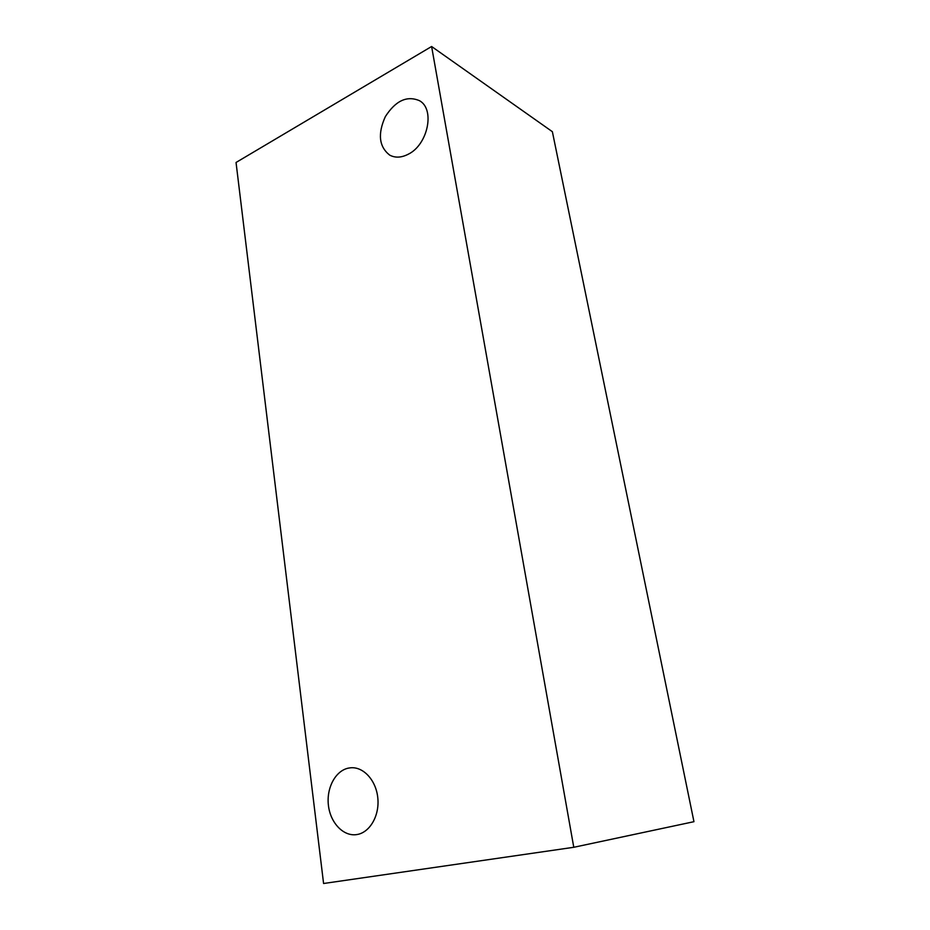 <?xml version="1.0" encoding="UTF-8"?>
<svg xmlns="http://www.w3.org/2000/svg" width="930" height="930" viewBox="0 0 930 930"><rect width="100%" height="100%" fill="white"/><g stroke="black" fill="none" stroke-linecap="round" stroke-linejoin="round"><path stroke-width="1.4" d="M431.613 46.5L552.374 131.7L693.954 821.69L573.775 847.288L323.582 883.5L236.046 162.471L431.613 46.5L573.775 847.288M348.401 768.122L350.645 767.796C363.479 766.553 376.197 780.421 377.824 798.114C379.626 815.784 369.722 832.769 356.736 834.582C343.484 836.698 330.417 822.922 328.43 805.473C326.267 788.047 335.439 770.738 348.401 768.122M408.317 154.194C401.435 157.74 395.227 158.054 389.693 155.112C378.998 146.731 377.557 133.885 385.357 116.599C395.622 100.649 407.015 95.348 419.546 100.719C435.263 109.287 427.847 144.743 408.317 154.194"/></g></svg>
